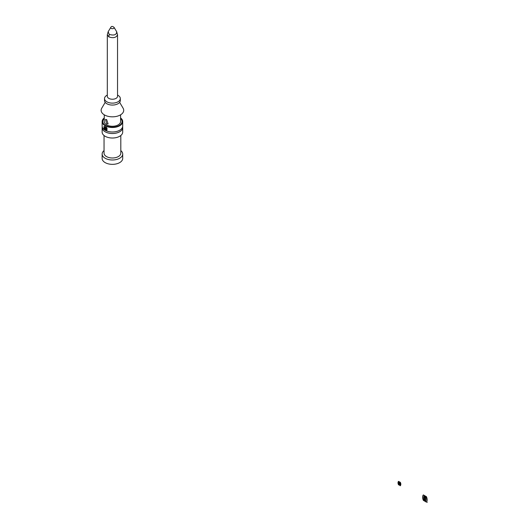 <?xml version="1.0" encoding="UTF-8"?>
<svg xmlns="http://www.w3.org/2000/svg" width="529" height="529" viewBox="0 0 529 529"><rect width="100%" height="100%" fill="white"/><g stroke="black" fill="none" stroke-linecap="round" stroke-linejoin="round"><path stroke-width="0.79" d="M105.152 129.936L106.951 130.253L106.951 129.638L105.152 129.221L104.041 128.051L105.152 129.936M102.137 121.551L102.137 126.054A10.289 5.938 -0 0 0 105.152 130.253A10.289 5.938 -0 0 0 116.36 131.542A10.289 5.938 -0 0 0 122.708 126.054L122.708 121.551A10.289 5.938 180 0 1 116.36 127.039A10.289 5.938 180 0 1 105.152 125.75A10.289 5.938 180 0 1 102.137 121.551A10.289 5.938 180 0 1 104.266 117.934M105.112 128.64L104.894 127.972L105.112 128.64A10.289 5.938 0 0 0 105.152 128.659A10.289 5.938 0 0 0 105.264 128.726L105.086 128.084A10.289 5.938 180 0 1 104.894 127.972L104.894 128.507A10.289 5.938 0 0 0 105.02 128.587L105.02 128.388A10.289 5.938 0 0 0 105.026 128.388L105.211 128.573M105.152 127.509L104.041 127.165L104.041 126.55L106.296 127.535L106.951 128.752L105.152 127.509M120.586 117.934A10.289 5.938 180 0 1 122.708 121.551M105.165 128.448L105.086 128.084L105.205 128.421M106.752 127.8L106.593 127.377L106.752 127.8M104.048 127.912A10.289 5.938 0 0 0 104.16 127.998L104.16 127.78A10.289 5.938 0 0 0 104.279 127.879L104.279 128.091A10.289 5.938 0 0 0 104.392 128.17L104.392 127.634A10.289 5.938 180 0 1 104.279 127.549L104.279 127.747A10.289 5.938 180 0 1 104.16 127.654L104.16 127.456A10.289 5.938 180 0 1 104.048 127.37L104.16 127.846M105.826 129.016L105.826 128.474A10.289 5.938 180 0 1 105.688 128.408L105.688 128.95A10.289 5.938 0 0 0 105.826 129.016M105.271 128.322L105.502 128.864L105.615 128.388A10.289 5.938 180 0 1 105.271 128.19L105.271 128.322A10.289 5.938 0 0 0 105.377 128.375L105.377 128.785A10.289 5.938 0 0 0 105.509 128.858L105.509 128.448A10.289 5.938 0 0 0 105.615 128.501L105.39 128.256M104.55 128.282L104.57 128.21A10.289 5.938 0 0 0 104.709 128.302L104.729 128.402A10.289 5.938 0 0 0 104.854 128.481L104.702 127.846A10.289 5.938 180 0 1 104.577 127.76L104.431 128.203A10.289 5.938 0 0 0 104.55 128.282M105.932 129.069A10.289 5.938 0 0 0 106.065 129.129L106.203 129.188A10.289 5.938 0 0 0 106.389 129.268L106.389 128.732A10.289 5.938 180 0 1 106.25 128.673L106.111 128.613A10.289 5.938 180 0 1 105.932 128.527L106.065 128.99M106.937 129.446L106.937 128.964M107.314 34.788L108.809 36.878C113.299 38.386 116.201 37.691 117.537 34.788L117.537 96.291A5.111 2.949 180 0 1 114.376 99.016A5.111 2.949 180 0 1 108.809 98.374A5.111 2.949 180 0 1 107.314 96.291L107.314 34.788L108.167 31.707L109.238 34.405C114.145 35.734 116.625 34.835 116.678 31.707L114.052 27.363C112.518 26.119 111.44 26.119 110.799 27.363A1.719 0.992 -0 0 0 111.202 28.394A1.719 0.992 -0 0 0 113.365 28.52A1.719 0.992 -0 0 0 114.026 27.329M117.537 95.068L118.013 95.339A7.902 4.563 180 0 1 120.321 98.566A7.902 4.563 180 0 1 115.448 102.778A7.902 4.563 180 0 1 106.838 101.793A7.902 4.563 180 0 1 104.524 98.566A7.902 4.563 180 0 1 106.838 95.339L107.314 95.068M120.321 98.566L120.321 100.503A7.902 4.563 180 0 1 115.448 104.716A7.902 4.563 180 0 1 106.838 103.73A7.902 4.563 180 0 1 104.524 100.503L104.524 98.566M120.81 150.6A10.289 5.938 180 0 1 122.708 154.045L122.708 158.416A10.289 5.938 180 0 1 116.36 163.897A10.289 5.938 180 0 1 105.152 162.615A10.289 5.938 180 0 1 102.137 158.416L102.137 154.045A10.289 5.938 180 0 1 104.041 150.6M122.708 154.045A10.289 5.938 180 0 1 116.36 159.533A10.289 5.938 180 0 1 105.152 158.244A10.289 5.938 180 0 1 102.137 154.045M104.041 135.523L104.041 153.145A8.385 4.84 -0 0 0 106.494 156.571A8.385 4.84 -0 0 0 115.633 157.622A8.385 4.84 -0 0 0 120.81 153.145L120.81 135.523M122.629 126.815A10.289 5.938 180 0 1 122.708 127.575L122.708 132.085A10.289 5.938 180 0 1 116.36 137.566A10.289 5.938 180 0 1 105.152 136.284A10.289 5.938 180 0 1 102.137 132.085L102.137 127.575A10.289 5.938 180 0 1 102.223 126.815M122.708 127.575A10.289 5.938 180 0 1 116.36 133.063A10.289 5.938 180 0 1 105.152 131.774A10.289 5.938 180 0 1 102.137 127.575M120.586 114.813L120.586 121.551A8.16 4.708 180 0 1 115.547 125.902A8.16 4.708 180 0 1 106.653 124.884A8.16 4.708 180 0 1 104.266 121.551L104.266 114.813M106.653 119.614L108.095 123.885L106.653 123.826L105.502 119.409L106.653 119.614M104.696 128.309L104.55 127.773L104.392 128.223L104.802 128.249M104.98 129.102L106.951 130.068M106.812 127.992L104.504 126.563M104.041 127.165L104.504 126.9M106.752 127.767L106.62 127.41L106.759 127.76M119.647 102.348L123.105 108.207A11.288 6.513 180 0 1 112.426 116.83A11.288 6.513 180 0 1 101.74 108.207L105.198 102.348M120.586 118.582A9.641 5.568 180 0 1 122.067 121.551A9.641 5.568 180 0 1 119.243 125.485A9.641 5.568 180 0 1 108.736 126.695A9.641 5.568 180 0 1 102.778 121.551A9.641 5.568 180 0 1 104.266 118.582M399.6 484.009L399.131 483.48L399.6 484.009M399.6 482.957L399.131 482.349L399.6 482.957M399.131 484.544L399.6 484.815L399.131 484.075L399.131 484.544M399.6 482.104L399.131 481.84L399.6 482.567L399.6 482.104M399.131 482.924L399.6 483.413L399.131 482.924M399.131 483.969L399.6 484.233L399.131 483.969M399.772 482.19L400.308 482.494A3.465 2.004 60 0 1 400.308 485.767L399.772 485.457A4.12 2.381 -120 0 0 399.772 482.19M398.469 484.709L399.005 485.02A4.12 2.381 60 0 1 399.005 481.747L398.469 481.436A3.465 2.004 -120 0 0 398.469 484.709M399.263 483.909L399.712 484.624L399.263 483.909M399.712 483.85L399.263 483.334L399.712 483.85M399.263 482.798L399.712 483.268L399.263 482.798M399.712 483.923L399.263 483.665L399.712 483.923M399.712 482.448L399.263 481.747L399.712 482.448M399.263 482.243L399.712 482.832L399.263 482.243M399.137 481.661L398.621 481.364A3.346 1.931 -120 0 0 398.621 484.524L399.137 484.822A3.981 2.301 60 0 1 399.137 481.661M399.878 482.084L400.393 482.382A3.346 1.931 60 0 1 400.393 485.543L399.878 485.245A3.981 2.301 -120 0 0 399.878 482.084M425.237 499.191L425.237 498.563L424.463 498.305L425.237 499.191M425.237 497.445L424.463 496.42L424.463 497.293L425.237 497.445M424.463 500.084L425.237 500.533L424.813 500.057L425.237 499.753L424.463 499.303L424.893 499.793L424.463 500.084M425.237 496.017L424.463 495.567L424.463 496.334L425.237 496.784L425.237 496.017M424.893 501.221L424.516 501.003C424.714 500.156 424.939 500.289 425.204 501.399L424.893 501.221M424.463 497.379L424.463 498.1L425.237 498.199L424.463 497.379M424.463 499.118L425.237 499.568L424.463 499.118M426.929 502.047L427.26 502.319L426.929 502.047M425.521 496.156L426.414 496.671A5.773 3.333 60 0 1 426.414 502.12L425.521 501.611A6.87 3.968 -120 0 0 425.521 496.156M423.359 500.355L424.245 500.87A6.87 3.968 60 0 1 424.245 495.422L423.359 494.906A5.773 3.333 -120 0 0 423.359 500.355M106.296 129.321L105.893 128.547L106.296 129.321M103.948 127.429L104.345 128.197L103.948 127.429M105.793 129.03L105.668 128.421L105.793 129.03M103.935 127.225L103.935 126.61A3.465 2.004 60 0 1 106.772 128.243L106.772 128.858A4.12 2.381 -120 0 0 103.935 127.225M106.772 130.359L106.772 129.744A4.12 2.381 60 0 1 103.935 128.111L103.935 128.726A3.465 2.004 -120 0 0 106.772 130.359M108.809 36.878L109.238 34.405M110.799 27.363L108.167 31.707M117.537 34.788L116.678 31.707M107.156 128.699L106.693 128.97"/></g></svg>
